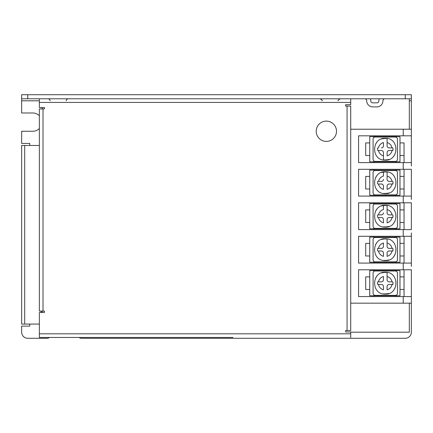 <?xml version="1.0" encoding="UTF-8"?>
<svg xmlns="http://www.w3.org/2000/svg" width="433" height="433" viewBox="0 0 433 433"><rect width="100%" height="100%" fill="white"/><g stroke="black" fill="none" stroke-linecap="round" stroke-linejoin="round"><path stroke-width="0.65" d="M232.992 337.469L39.36 337.469L232.992 337.469M326.358 121.105A10.148 10.148 0 0 1 336.506 131.253A10.148 10.148 0 0 1 326.358 141.402A10.148 10.148 0 0 1 316.209 131.253A10.148 10.148 0 0 1 326.358 121.105M350.714 98.778L350.714 104.667L345.637 104.667L345.637 106.085L350.714 106.085L350.714 330.568L345.637 330.568L345.637 331.987L350.714 331.987L350.714 337.469M39.36 337.469L39.36 312.502L44.431 312.502L44.431 311.083L39.36 311.083L39.36 108.927L44.431 108.927L44.431 107.508L39.36 107.508L39.36 98.778M27.739 94.719L27.739 98.778L21.65 98.778L21.65 94.719L411.35 94.719L411.35 98.778L405.261 98.778L405.261 94.719M27.739 98.778L405.261 98.778M29.769 324.073L29.769 326.103L21.65 326.103L21.65 332.192A6.089 6.089 0 0 0 27.739 338.281L47.018 338.281A4.059 4.059 0 0 0 49.454 337.469M79.087 337.469A4.059 4.059 0 0 0 81.523 338.281L405.261 338.281A6.089 6.089 0 0 0 411.35 332.192L411.35 303.165L403.231 303.165L403.231 296.573L358.578 296.573L358.578 269.781L358.578 296.573M29.769 145.461L29.769 143.431L21.65 143.431L21.65 131.253L32.811 131.253A9.131 9.131 0 0 0 39.36 128.493M39.36 115.746A9.131 9.131 0 0 0 32.811 112.986L21.65 112.986L21.65 100.808L39.36 100.808M21.65 100.808L21.65 94.719M42.201 312.28L42.201 311.083M384.964 98.778A2.03 2.03 0 0 0 382.934 100.808A6.089 6.089 0 0 1 376.845 106.897L372.786 106.897A6.089 6.089 0 0 1 366.697 100.808A2.03 2.03 0 0 0 364.667 98.778M379.221 98.778A6.089 6.089 0 0 0 378.875 100.808A2.03 2.03 0 0 1 376.845 102.838L372.786 102.838A2.03 2.03 0 0 1 370.756 100.808A6.089 6.089 0 0 0 370.41 98.778M42.201 107.508L42.201 108.927M39.36 324.073L21.65 324.073L21.65 145.461L39.36 145.461M350.714 129.223L411.35 129.223L411.35 98.778M350.714 332.192L409.32 332.192L409.32 303.165M409.32 129.223L409.32 98.778M384.58 193.643L385.267 193.665C398.961 194.341 399.664 171.95 385.955 171.766L385.267 171.744C371.574 171.067 370.87 193.459 384.58 193.643L389.105 192.966M393.667 189.741L394.999 187.738M392.038 184.03L389.126 184.03A2.035 2.035 0 0 0 387.097 186.06L387.097 189.362A6.901 6.901 0 0 0 392.038 184.03L392.98 183.624L392.98 181.79L392.574 181.384L389.126 181.384A2.035 2.035 0 0 1 387.097 179.354L387.097 171.982L387.097 179.354M392.98 183.619A0.406 0.406 0 0 1 392.574 184.025L389.132 184.025M389.132 181.384L392.574 181.384M383.443 186.06A2.035 2.035 0 0 0 381.413 184.03L378.496 184.03A6.901 6.901 0 0 0 383.443 189.362L383.443 186.06M381.408 184.025L378.496 184.025M377.554 181.79A0.406 0.406 0 0 1 377.96 181.384L377.554 181.79L377.554 183.624L377.96 184.025M383.443 176.052L383.443 171.982L383.443 176.052A6.901 6.901 0 0 0 378.496 181.384L381.408 181.384A2.035 2.035 0 0 0 383.443 179.354M381.413 181.384L378.496 181.384M383.443 193.432L387.097 193.432M387.097 171.982L383.443 171.982M385.955 171.766L381.435 172.448M376.867 175.668L375.541 177.676M375.119 194.882A2.035 2.035 0 0 1 373.089 192.853L373.089 172.556A2.035 2.035 0 0 1 375.119 170.526L395.416 170.526A2.035 2.035 0 0 1 397.445 172.556L397.445 192.853A2.035 2.035 0 0 1 395.416 194.882L375.119 194.882L395.416 194.882M369.739 176.415L365.701 176.415L365.701 188.999L369.739 188.999L369.739 170.12L399.984 170.12L399.984 188.999L404.021 188.999L404.043 196.1L404.043 169.308L404.027 176.415L399.984 176.415M399.984 188.999L399.984 195.288L369.739 195.288L369.739 188.999M395.924 196.1L395.924 195.288M395.924 170.12L395.924 169.308M404.027 176.415L404.027 188.999M358.578 169.308L358.578 196.1L358.578 169.308L411.35 169.308L411.35 196.1L358.578 196.1M373.598 196.1L373.598 195.288M373.598 170.12L373.598 169.308M384.58 227.136L385.267 227.157C398.961 227.834 399.664 205.442 385.955 205.258L385.267 205.237C371.574 204.56 370.87 226.952 384.58 227.136L389.105 226.454M393.667 223.233L394.999 221.225M392.038 217.518L389.126 217.518A2.035 2.035 0 0 0 387.097 219.547L387.097 222.849A6.901 6.901 0 0 0 392.038 217.518L392.98 217.112L392.98 215.277L392.574 214.876L389.126 214.876A2.035 2.035 0 0 1 387.097 212.841L387.097 205.469L387.097 212.841M387.097 222.849L387.097 219.547M392.98 217.112A0.406 0.406 0 0 1 392.574 217.518L389.132 217.518M389.132 214.876L392.574 214.876M383.443 219.547A2.035 2.035 0 0 0 381.413 217.518L378.496 217.518A6.901 6.901 0 0 0 383.443 222.849L383.443 219.547M381.408 217.518L378.496 217.518M377.554 215.282A0.406 0.406 0 0 1 377.96 214.876L377.554 215.277L377.554 217.112L377.96 217.518M383.443 209.54L383.443 205.469L383.443 209.54A6.901 6.901 0 0 0 378.496 214.876L381.408 214.876A2.035 2.035 0 0 0 383.443 212.841M381.413 214.876L378.496 214.876M383.443 226.919L387.097 226.919M387.097 205.469L383.443 205.469M385.955 205.258L381.435 205.935M376.867 209.161L375.541 211.163M375.119 228.375A2.035 2.035 0 0 1 373.089 226.345L373.089 206.048A2.035 2.035 0 0 1 375.119 204.019L395.416 204.019A2.035 2.035 0 0 1 397.445 206.048L397.445 226.345A2.035 2.035 0 0 1 395.416 228.375L375.119 228.375L395.416 228.375M369.739 209.902L365.701 209.902L365.701 222.486L369.739 222.486L369.739 203.613L399.984 203.613L399.984 222.486L404.021 222.486L404.043 229.593L404.043 202.801L404.027 209.902L399.984 209.902M399.984 222.486L399.984 228.781L369.739 228.781L369.739 222.486M395.924 229.593L395.924 228.781M395.924 203.613L395.924 202.801M404.027 209.902L404.027 222.486M358.578 202.801L358.578 229.593L358.578 202.801L411.35 202.801L411.35 229.593L358.578 229.593M373.598 229.593L373.598 228.781M373.598 203.613L373.598 202.801M392.038 251.005L389.126 251.01A2.035 2.035 0 0 0 387.097 253.04L387.097 256.341A6.901 6.901 0 0 0 392.038 251.005L392.98 250.604L392.98 248.769L392.574 248.363L389.126 248.363A2.035 2.035 0 0 1 387.097 246.334L387.097 238.962L387.097 246.334M387.097 256.341L387.097 253.04M392.98 250.599A0.406 0.406 0 0 1 392.574 251.005L389.132 251.005M383.443 253.04A2.035 2.035 0 0 0 381.413 251.01L378.496 251.005A6.901 6.901 0 0 0 383.443 256.341L383.443 253.04M381.408 251.005L378.496 251.005M377.554 248.769A0.406 0.406 0 0 1 377.96 248.363L377.554 248.769L377.554 250.604L377.96 251.005M378.496 248.363A6.901 6.901 0 0 1 383.443 243.032L383.443 246.334A2.035 2.035 0 0 1 381.408 248.363L377.96 248.363M383.443 260.412L387.097 260.412M387.097 238.962L383.443 238.962M384.58 260.623L385.267 260.644C398.961 261.321 399.664 238.929 385.955 238.745L385.267 238.724C371.574 238.047 370.87 260.439 384.58 260.623L389.105 259.946M393.667 256.72L394.999 254.718M385.955 238.745L381.435 239.427M376.867 242.648L375.541 244.656M375.119 237.506L395.416 237.506A2.035 2.035 0 0 1 397.445 239.536L397.445 259.832A2.035 2.035 0 0 1 395.416 261.862L375.119 261.862A2.035 2.035 0 0 1 373.089 259.832L373.089 239.536A2.035 2.035 0 0 1 375.119 237.506M375.119 261.862L395.416 261.862M369.739 243.395L365.701 243.395L365.701 255.979L369.739 255.979L369.739 237.1L399.984 237.1L399.984 255.979L404.021 255.979L404.043 263.08L404.043 236.288L404.027 243.395L399.984 243.395M399.984 255.979L399.984 262.268L369.739 262.268L369.739 255.979M395.924 263.08L395.924 262.268M395.924 237.1L395.924 236.288M404.027 243.395L404.027 255.979M358.578 236.288L358.578 263.08L358.578 236.288L411.35 236.288L411.35 263.08L358.578 263.08M373.598 263.08L373.598 262.268M373.598 237.1L373.598 236.288M392.038 284.497L389.126 284.497A2.035 2.035 0 0 0 387.097 286.527L387.097 289.829A6.901 6.901 0 0 0 392.038 284.497L392.98 284.091L392.98 282.256L392.574 281.856L389.126 281.851A2.035 2.035 0 0 1 387.097 279.821L387.097 272.449L387.097 279.821M392.98 284.091A0.406 0.406 0 0 1 392.574 284.497L389.132 284.497M378.496 281.851A6.901 6.901 0 0 1 383.443 276.519L383.443 279.821A2.035 2.035 0 0 1 381.408 281.851L377.96 281.851L377.554 282.256L377.554 284.091L378.496 284.497A6.901 6.901 0 0 0 383.443 289.829L383.443 286.527A2.035 2.035 0 0 0 381.413 284.497L378.496 284.497M381.408 284.497L377.96 284.497M377.554 282.262A0.406 0.406 0 0 1 377.96 281.856M383.443 293.899L387.097 293.899M387.097 272.449L383.443 272.449M384.58 294.115L385.267 294.137C398.961 294.813 399.664 272.422 385.955 272.238L385.267 272.216C371.574 271.54 370.87 293.931 384.58 294.115L389.105 293.433M393.667 290.213L394.999 288.205M385.955 272.238L381.435 272.914M376.867 276.14L375.541 278.143M375.119 295.355A2.035 2.035 0 0 1 373.089 293.325L373.089 273.028A2.035 2.035 0 0 1 375.119 270.998L395.416 270.998A2.035 2.035 0 0 1 397.445 273.028L397.445 293.325A2.035 2.035 0 0 1 395.416 295.355L375.119 295.355L395.416 295.355M395.924 296.573L395.924 295.761M395.924 270.593L395.924 269.781M404.043 296.573L404.043 269.781L404.027 276.882L399.984 276.882L399.984 289.466L404.021 289.466L404.043 296.573M404.032 276.882L404.032 289.466M400.687 276.882L404.027 276.882M399.984 289.466L399.984 295.761L369.739 295.761L369.739 289.466L365.701 289.466L365.701 276.882L369.739 276.882L369.739 270.593L399.984 270.593L399.984 276.882M373.598 296.573L373.598 295.761M373.598 270.593L373.598 269.781M350.714 303.165L403.231 303.165M358.578 269.781L411.35 269.781L411.35 303.165L411.35 296.573L403.231 296.573M378.496 147.897A6.901 6.901 0 0 1 383.443 142.56L383.443 145.861A2.035 2.035 0 0 1 381.413 147.891L381.408 147.897M377.554 148.303A0.406 0.406 0 0 1 377.96 147.897L377.554 148.297L377.554 150.132L377.96 150.538L381.413 150.538A2.035 2.035 0 0 1 383.443 152.568L383.443 159.939L383.443 152.568M381.408 150.538L377.96 150.538M392.038 150.538L389.126 150.538A2.035 2.035 0 0 0 387.097 152.568L387.097 155.869A6.901 6.901 0 0 0 392.038 150.538L392.98 150.132L392.98 148.297L392.574 147.897L389.126 147.897A2.035 2.035 0 0 1 387.097 145.861L387.097 138.49L387.097 145.861M392.98 150.132A0.406 0.406 0 0 1 392.574 150.538L389.132 150.538M389.132 147.897L392.574 147.897M383.443 159.939L387.097 159.939M387.097 138.49L383.443 138.49M384.58 160.156L385.267 160.178C398.961 160.854 399.664 138.463 385.955 138.279L385.267 138.257C371.574 137.58 370.87 159.972 384.58 160.156L389.105 159.474M393.667 156.253L394.999 154.245M385.955 138.279L381.435 138.955M376.867 142.181L375.541 144.184M397.445 159.366L397.445 139.069A2.035 2.035 0 0 0 395.416 137.039L375.119 137.039A2.035 2.035 0 0 0 373.089 139.069L373.089 159.366A2.035 2.035 0 0 0 375.119 161.395L395.416 161.395A2.035 2.035 0 0 0 397.445 159.366L397.445 139.069M375.119 161.395L395.416 161.395M373.089 139.069L373.089 159.366M395.416 137.039L375.119 137.039M404.027 142.922L404.043 162.613L404.027 155.507L399.984 155.507L399.984 161.801L369.739 161.801L369.739 136.633L399.984 136.633L399.984 142.922L404.021 142.922L400.687 142.922M395.924 162.613L395.924 161.801M395.924 136.633L395.924 135.821M404.032 142.922L404.032 155.507M369.739 155.507L365.701 155.507L365.701 142.922L369.739 142.922M358.578 135.821L358.578 162.613L411.35 162.613L411.35 135.821L358.578 135.821L358.578 162.613M373.598 162.613L373.598 161.801M373.598 136.633L373.598 135.821M411.35 199.451L411.35 196.1L411.35 199.451M411.35 232.938L411.35 236.288L411.35 232.938M411.35 266.43L411.35 263.08L411.35 266.43M411.35 129.223L411.35 135.821L411.35 129.223M411.35 165.963L411.35 162.613L411.35 165.963M350.714 102.432L39.36 102.432M43.013 108.927L43.013 311.083M347.06 330.568L347.06 106.085M39.36 333.816L350.714 333.816M24.692 145.461L24.692 324.073M409.32 100.808L411.35 100.808M41.184 311.083L41.184 312.502M392.038 181.384A6.901 6.901 0 0 0 387.097 176.052M392.038 214.876A6.901 6.901 0 0 0 387.097 209.54M392.038 248.363A6.901 6.901 0 0 0 387.097 243.032M392.038 281.851A6.901 6.901 0 0 0 387.097 276.519M369.739 289.466L369.739 276.882M403.231 269.781L403.231 263.08M403.231 236.288L403.231 229.593M403.231 202.801L403.231 196.1M378.496 150.538A6.901 6.901 0 0 0 383.443 155.869M392.038 147.897A6.901 6.901 0 0 0 387.097 142.56M399.984 155.507L399.984 142.922M403.231 129.223L403.231 135.821M403.231 169.308L403.231 162.613M66.303 100.808C66.422 99.574 67.099 98.897 68.333 98.778M338.281 100.808C337.718 100.478 338.395 99.801 340.311 98.778M322.044 100.808C322.607 100.478 321.93 99.801 320.014 98.778M50.066 100.808C49.947 99.574 49.27 98.897 48.036 98.778"/></g></svg>
